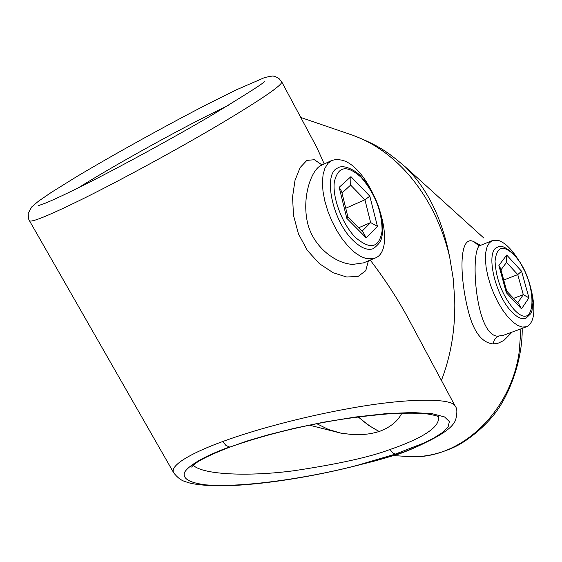 <?xml version="1.0" encoding="UTF-8"?>
<svg xmlns="http://www.w3.org/2000/svg" width="562" height="562" viewBox="0 0 562 562"><rect width="100%" height="100%" fill="white"/><g stroke="black" fill="none" stroke-linecap="round" stroke-linejoin="round"><path stroke-width="0.84" d="M379.111 431.504L368.187 425.083L358.163 416.899M401.879 413.105C397.903 421.071 390.632 427.092 380.074 431.173C371.075 434.187 361.233 435.241 350.54 434.335L341.05 433.183L309.507 425.188M316.799 423.72L328.503 429.501L341.05 433.183M193.272 465.294C203.135 475.066 250.273 476.583 294.179 470.703C338.464 464.015 370.421 456.941 390.056 449.474C411.208 442.308 441.774 429.22 438.184 416.59M438.557 416.814L438.571 416.828C437.967 416.491 437.531 415.69 427.078 413.899C419.898 413.056 408.033 412.951 391.482 413.583C369.789 415.444 350.836 417.735 334.629 420.46C296.869 426.958 262.271 435.726 230.842 446.755L246.718 441.121L268.355 434.784L294.369 428.286L323.986 422.139L355.402 417.025L385.883 413.653L412.346 412.522L432.297 413.723L444.549 416.941L449.382 421.577L448.097 426.972L442.385 432.571L433.878 437.995L423.86 443.018L395.276 454.124L358.507 464.992C323.129 474.609 249.647 488.322 205.811 484.873C189.331 482.779 182.257 478.564 184.596 472.249C189.935 463.791 209.148 454.384 229.444 446.959L225.924 445.427L222.742 441.521C248.502 431.96 297.6 417.489 354.025 407.626C410.822 397.657 452.93 398.233 455.262 406.312L408.483 318.858C398.015 299.427 385.272 279.834 370.253 260.087M173.7 472.811L29.449 220.74C31.268 222.812 49.835 215.141 85.143 197.726C124.076 178.365 178.33 148.782 219.068 124.701C261.091 99.6 281.991 85.354 281.766 81.947L317.017 147.848L324.225 163.971M368.377 260.866L365.771 270.68L358.247 276.328L346.768 277.045L333.175 272.739L319.42 263.69L307.323 250.392L298.415 233.799L293.497 215.365L292.556 196.918L295.022 180.339L300.108 167.56L306.873 160.395L314.383 159.72L322.047 164.982M358.753 465.055L375.697 460.756L399.392 453.864C409.087 450.281 417.819 446.516 425.582 442.554L423.86 443.018C409.101 451.026 387.316 458.353 358.507 464.992L358.753 465.055C302.679 479.526 244.519 487.008 211.101 485.716C201.245 485.048 194.164 484.163 189.872 483.074L184.849 481.493C180.908 480.25 177.192 477.349 173.693 472.797L173.693 472.797C169.05 464.626 196.173 451.124 222.742 441.521M441.416 380.425C450.914 355.774 455.361 329.072 454.756 300.312L453.225 278.654L449.712 257.333C436.772 201.484 401.135 152.351 352.142 135.042C380.46 145.853 389.157 153.37 405.111 166.717L405.111 166.717M512.108 332.107L503.742 340.544L498.129 343.213L493.246 343.944C481.901 342.827 473.59 331.889 468.315 311.13C459.028 274.769 459.182 233.841 473.97 241.751L480.665 245.313M483.812 238.028L405.118 166.717C427.31 188.312 442.175 218.52 449.712 257.333M473.97 241.751L478.803 245.763L480.201 245.503C470.085 247.596 474.623 334.123 497.229 336.195L503.32 335.345L526.594 326.775C533.717 323.059 535.607 312.346 532.263 294.636M518.621 260.22C511.729 249.17 504.943 242.559 498.276 240.388L492.495 240.515L489.39 242.798L487.099 246.781L485.751 252.324L485.406 259.215L486.095 267.168L487.788 275.851L490.429 284.885L493.907 293.87L498.058 302.405L502.709 310.133L507.648 316.694L512.649 321.829L517.518 325.328L522.028 327.056L526.594 326.775M394.117 455.592L406.762 456.456C458.423 461.514 510.935 413.14 519.211 351.735L520.946 328.854M366.508 258.689L374.721 258.218C399.989 249.985 372.227 167.652 342.061 160.184L336.68 159.348L331.91 160.409L327.948 163.359L324.962 168.122L323.087 174.529L322.412 182.348L322.988 191.277L324.794 200.95L327.772 210.982L331.805 220.95L336.708 230.441L342.293 239.054L348.321 246.444L354.531 252.317L360.678 256.441L366.508 258.689M331.91 160.409L320.993 165.467C311.784 169.745 302.321 195 306.978 220.142C311.601 245.924 335.198 263.711 352.887 264.386L363.607 262.854M362.16 231.101L370.639 222.58L364.928 199.777L350.639 185.081L341.998 193.012M358.788 227.701L370.639 222.58L377.432 226.353L366.185 237.824L363.038 231.994L347.829 216.658M345.756 208.242L364.928 199.777L369.831 196.18L377.432 226.353M366.185 237.824L346.81 218.323L347.85 216.742L341.612 191.431L339.174 187.315L350.948 176.651L369.831 196.18M350.639 185.081L350.948 176.651M517.721 302.82L523.299 294.678L517.757 274.593L506.517 262.398L500.96 269.893M513.556 298.387L523.299 294.678L528.94 297.832L521.501 308.861L518.852 304.021L506.762 291.144M503.728 280.045L517.757 274.593L521.578 271.242L528.94 297.832M521.501 308.861L506.32 292.711L506.805 291.299L500.517 268.278L498.887 265.475L506.699 255.043L521.578 271.242M506.517 262.398L506.699 255.043M228.207 105.396L207.912 115.435C166.57 136.348 111.705 166.97 78.251 187.877M390.056 449.474L392.599 452.824L395.276 454.124M493.246 343.944C493.738 340.186 495.508 337.629 498.564 336.259M373.435 248.622C367.752 250.75 361.029 248.067 353.266 240.578C332.191 220.859 322.497 172.885 338.092 167.869C343.452 163.816 356.996 171.122 361.036 176.644C370.196 186.682 376.744 199.039 380.657 213.715C382.546 221.639 383.066 228.727 382.223 234.965C381.085 239.658 381.626 241.899 373.435 248.622M355.669 237.628C370.435 250.097 379.238 247.919 382.083 231.094C382.069 211.719 375.135 193.855 361.282 177.501C346.88 164.427 337.874 166.029 334.278 182.313C332.388 198.302 342.588 224.723 355.669 237.628M346.81 218.323L339.174 187.315M525.793 318.387C521.915 319.666 517.265 317.523 511.849 311.945C494.581 294.888 485.041 250.287 497.637 247.175C500.377 244.667 505.821 247.048 513.963 254.305L519.871 262.117L525.126 271.72L529.285 282.286L531.968 292.858L532.924 302.525L532.003 310.498L530.788 313.673L525.793 318.387M513.893 309.374C538.199 335.858 537.651 279.089 514.223 255.05C502.997 244.358 496.604 246.458 495.052 261.344C496.049 279.258 502.33 295.261 513.893 309.374M506.32 292.711L498.887 265.475M379.266 431.454C376.568 430.232 367.857 425.61 358.598 416.842M264.196 81.49C265.966 81.729 247.702 93.433 209.394 116.615C171.761 138.695 121.504 166.134 85.508 184.245C67.384 193.342 53.98 199.658 45.297 203.184L38.504 205.601M281.766 81.947L279.145 78.729C276.286 76.931 274.558 76.144 273.947 76.362C273.539 75.673 270.245 76.158 264.056 77.816L236.658 89.695L207.631 104.11C164.905 126.176 115.779 153.37 76.797 176.559L51.226 192.457L38.518 201.168L31.718 206.914L28.241 213.244C28.255 217.494 28.662 219.995 29.449 220.74M300.768 117.479L352.142 135.042M480.201 245.503L492.495 240.515M374.721 258.218L363.375 262.953M191.621 467.071L192.492 466.031C196.658 461.381 209.436 454.953 230.842 446.755M425.582 442.554C448.574 431.497 453.611 424.837 455.649 419.905C457.377 412.852 457.243 408.328 455.262 406.319M320.579 165.523L320.965 165.481M522.196 328.391C522.702 361.471 508.273 397.201 493.787 414.918C482.196 429.305 465.877 441.613 455.157 446.72C438.929 454.229 423.312 457.51 408.3 456.555"/></g></svg>
